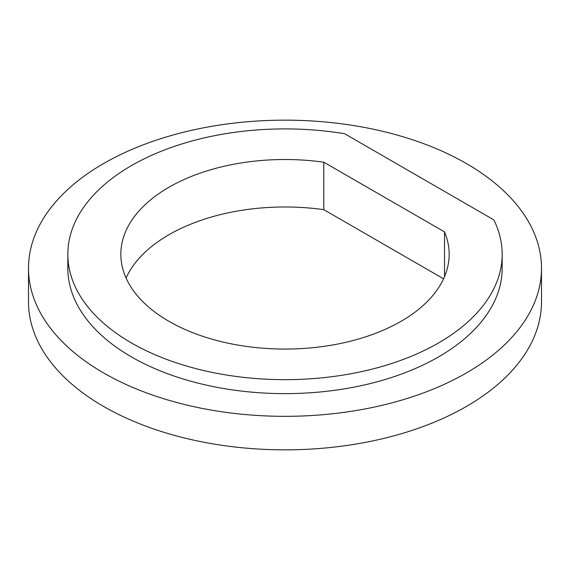 <?xml version="1.0" encoding="UTF-8"?>
<svg xmlns="http://www.w3.org/2000/svg" width="570" height="570" viewBox="0 0 570 570"><rect width="100%" height="100%" fill="white"/><g stroke="black" fill="none" stroke-linecap="round" stroke-linejoin="round"><path stroke-width="0.85" d="M344.601 133.715A217.17 125.379 0 0 0 67.83 254.284A217.17 125.379 0 0 0 285 379.663A217.17 125.379 0 0 0 502.17 254.284A217.17 125.379 0 0 0 493.834 219.87L344.601 133.715M323.788 162.194L444.514 231.89A164.16 94.777 180 0 1 449.16 254.284A164.16 94.777 180 0 1 285 349.061A164.16 94.777 180 0 1 120.84 254.284A164.16 94.777 180 0 1 323.788 162.194L323.788 209.66A164.16 94.777 0 0 0 126.07 278.017M444.514 231.89L444.514 276.678M443.567 278.815L323.788 209.66M541.5 268.242L541.5 301.758A256.5 148.086 180 0 1 383.161 438.572A256.5 148.086 180 0 1 103.626 406.467A256.5 148.086 180 0 1 28.5 301.758L28.5 268.242A256.5 148.086 180 0 1 186.839 131.428A256.5 148.086 180 0 1 466.374 163.533A256.5 148.086 180 0 1 541.5 268.242A256.5 148.086 180 0 1 383.161 405.063A256.5 148.086 180 0 1 103.626 372.958A256.5 148.086 180 0 1 28.5 268.242M67.83 254.284L67.83 268.242A217.17 125.379 0 0 0 285 393.628A217.17 125.379 0 0 0 502.17 268.242L502.17 254.284"/></g></svg>
